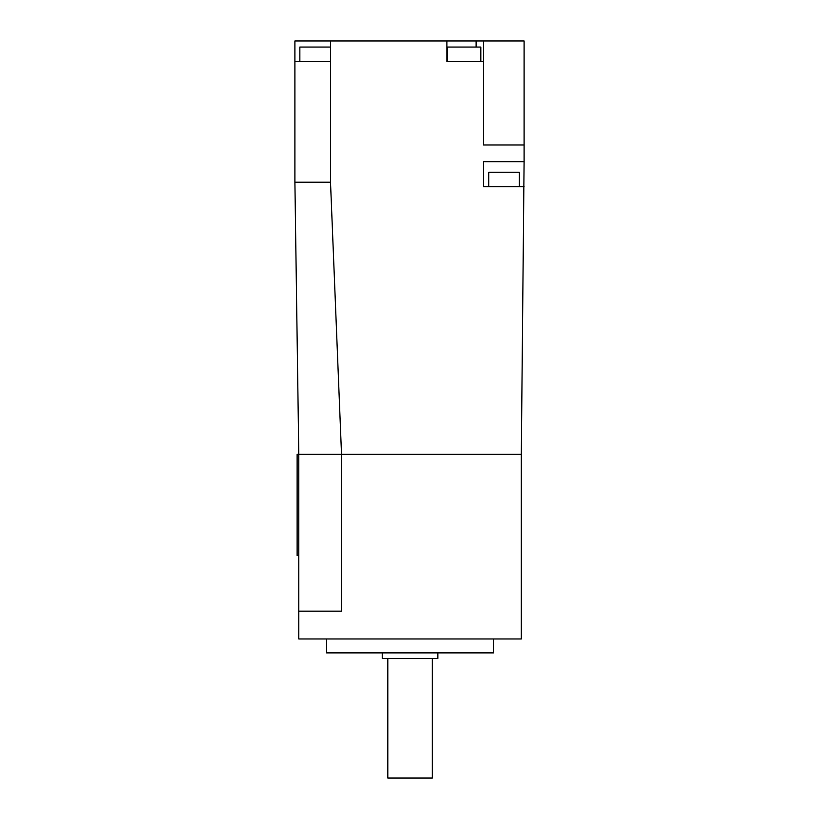 <?xml version="1.0" encoding="UTF-8"?>
<svg xmlns="http://www.w3.org/2000/svg" width="819" height="819" viewBox="0 0 819 819"><rect width="100%" height="100%" fill="white"/><g stroke="black" fill="none" stroke-linecap="round" stroke-linejoin="round"><path stroke-width="1.23" d="M326.607 638.974L326.607 652.886L493.499 652.886L493.499 638.974M524.068 186.701L483.486 186.701L483.486 161.671L524.099 161.671L521.314 454.279L521.314 638.974L298.792 638.974L298.792 454.279L341.523 454.279L330.507 182.207L294.901 182.207L294.901 40.95L330.507 40.95L330.507 182.207M524.099 161.671L524.099 144.983L483.486 144.983L483.486 61.538L446.887 61.538L446.887 40.95L330.507 40.95M521.314 454.279L341.523 454.279L341.523 611.158L298.792 611.158M446.887 40.95L524.099 40.95L524.099 144.983M483.486 40.95L483.486 61.538M476.105 40.95L476.105 47.072M480.814 61.538L480.814 47.072L447.44 47.072L447.44 61.538M330.507 47.072L299.856 47.072L299.856 61.538M330.507 61.538L294.901 61.538M298.792 555.528L297.123 555.528L297.123 454.279L298.792 454.279L294.901 182.207M519.369 186.701L519.369 172.236L488.769 172.236L488.769 186.701M382.238 652.886L382.238 658.445L437.868 658.445L437.868 652.886M387.807 658.445L387.807 778.05L432.309 778.05L432.309 658.445"/></g></svg>
